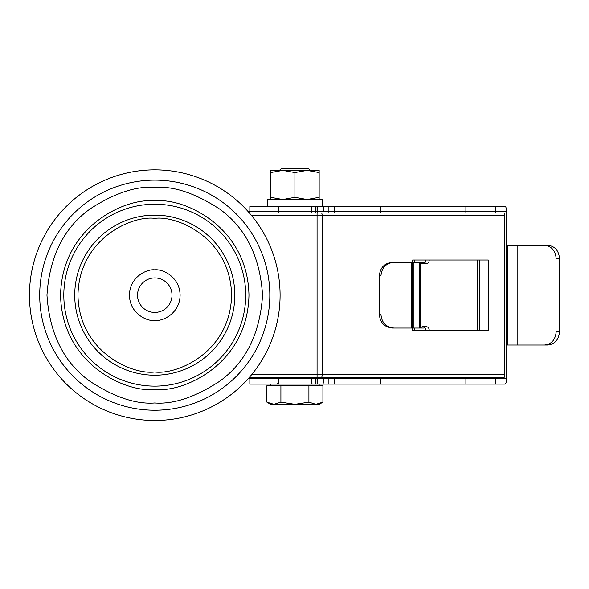 <?xml version="1.0" encoding="UTF-8"?>
<svg xmlns="http://www.w3.org/2000/svg" width="589" height="589" viewBox="0 0 589 589"><rect width="100%" height="100%" fill="white"/><g stroke="black" fill="none" stroke-linecap="round" stroke-linejoin="round"><path stroke-width="0.88" d="M249.846 377.372L249.846 384.109L315.424 384.109L315.424 377.372M310.366 170.39L308.481 168.506L281.336 168.506L279.451 170.39M266.905 402.154L270.653 404.319L273.907 404.319L266.905 402.154L266.905 385.729L322.919 385.729L322.919 402.154L315.918 404.319L319.164 404.319L322.919 402.154M315.918 404.319L294.912 404.319L280.909 402.154L273.907 404.319L294.912 404.319L308.916 402.154L315.918 404.319M270.086 403.642L273.907 404.319M308.916 385.729L308.916 402.154M280.909 385.729L280.909 402.154M270.653 172.562L282.786 170.39L270.653 170.39L270.653 197.337L282.786 199.502L294.912 197.337L307.038 199.502L319.164 197.337L319.164 172.562L307.038 170.39L294.912 172.562L294.912 197.337M319.164 172.562L319.164 170.39L282.786 170.39L294.912 172.562M319.164 199.502L319.164 197.337M270.653 199.502L270.653 197.337M322.131 206.238L322.131 199.502L267.693 199.502L267.693 206.238L249.846 206.238L249.846 212.975M249.846 384.109L505.119 384.109A5.389 1.355 -90 0 0 506.474 378.72L506.474 211.628A5.389 1.355 -90 0 0 505.119 206.238L334.618 206.238L334.618 212.975L328.183 212.975L328.183 206.238L267.723 206.238L267.723 199.502M495.54 377.372L495.54 384.109L465.914 384.109L465.914 377.372M488.288 330.341L488.288 260.007L412.639 260.007L412.69 328.051L412.69 262.296L411.659 262.296L411.659 328.051L412.639 328.051L412.639 330.341L488.288 330.341M414.325 260.007L414.325 262.296M414.325 328.051L414.325 330.341M504.78 215.67L504.78 374.678A2.695 0.677 90 0 1 504.103 377.372L317.073 377.372L317.073 215.67L504.78 215.67A2.695 0.677 90 0 0 504.103 212.975L321.476 212.975A2.695 0.677 90 0 1 322.154 215.67L322.154 374.678L251.643 374.678M249.846 206.238L505.119 206.238M317.184 377.372L317.184 384.109L465.914 384.109M317.184 384.109L315.424 384.109M495.54 384.109L505.119 384.109M334.618 384.109L334.618 377.372L328.183 377.372L328.183 384.109M249.368 377.372L317.073 377.372M249.368 212.975L317.073 212.975L317.073 215.67L251.643 215.67M317.184 206.238L317.184 212.975M315.424 206.238L315.424 212.975M334.618 206.238L328.183 206.238M424.588 327.337A3.372 2.916 90 0 1 424.875 327.602A3.372 2.916 -90 0 1 425.803 330.076A3.372 2.916 -90 0 1 425.795 330.341M425.795 260.007A3.372 2.916 -90 0 1 425.803 260.272A3.372 2.916 -90 0 1 424.875 262.746A3.372 2.916 -90 0 1 424.588 263.011M429.19 260.272A3.372 2.916 -90 0 1 428.262 262.746A3.372 2.916 -90 0 1 426.281 263.644A3.372 2.916 -90 0 1 423.947 262.296L419.287 262.296M426.281 263.644L422.895 263.644A3.372 2.916 -90 0 1 420.575 262.311M379.375 275.77L380.965 275.77C381.746 267.583 386.104 263.092 394.063 262.296L392.465 262.296C384.514 263.092 380.148 267.583 379.375 275.77L379.375 314.578C380.148 322.765 384.514 327.256 392.465 328.051L411.659 328.051M506.474 345.029L547.858 345.029C554.919 344.175 558.814 339.684 559.55 331.555L559.55 258.792C558.858 250.605 554.963 246.114 547.858 245.318L544.508 245.318C551.606 246.114 555.508 250.605 556.2 258.792L559.55 258.792M417.159 328.051L413.257 328.051L413.257 262.296L419.427 262.296L419.427 328.051L417.159 328.051M392.465 328.051L394.063 328.051C386.112 327.256 381.746 322.765 380.965 314.578L379.375 314.578M392.465 262.296L411.659 262.296M420.575 262.296L420.575 328.051L423.947 328.051A3.372 2.916 -90 0 1 426.281 326.704L422.895 326.704A3.372 2.916 90 0 0 420.575 328.036L419.287 328.051M506.474 245.318L547.858 245.318M547.858 345.029L544.508 345.029C551.606 344.234 555.508 339.743 556.2 331.555L559.55 331.555M426.281 326.704A3.372 2.916 -90 0 1 428.262 327.602A3.372 2.916 -90 0 1 429.19 330.076M154.767 386.134A90.956 90.956 0 0 1 63.811 295.177A90.956 90.956 0 0 1 154.767 204.214A90.956 90.956 0 0 1 245.723 295.177A90.956 90.956 0 0 1 154.767 386.134M154.767 375.215A80.045 80.045 0 0 1 74.729 295.177A80.045 80.045 0 0 1 154.767 215.132A80.045 80.045 0 0 1 234.812 295.177A80.045 80.045 0 0 1 154.767 375.215M154.767 312.42A17.25 17.25 0 0 1 137.524 295.177A17.25 17.25 0 0 1 154.767 277.927A17.25 17.25 0 0 1 172.017 295.177A17.25 17.25 0 0 1 154.767 312.42M154.767 420.494A125.317 125.317 0 0 0 280.092 295.177A125.317 125.317 0 0 0 154.767 169.853A125.317 125.317 0 0 0 29.45 295.177A125.317 125.317 0 0 0 154.767 420.494M495.54 206.238L495.54 212.975M506.474 378.72L248.175 378.72M248.175 211.628L506.474 211.628M317.073 378.72L317.073 384.109M323.84 378.72A5.389 1.355 90 0 1 322.492 384.109M504.78 374.678L322.154 374.678A2.695 0.677 90 0 1 321.476 377.372M322.492 206.238A5.389 1.355 90 0 1 323.84 211.628M317.073 211.628L317.073 206.238M380.354 384.109L380.354 377.372M465.914 212.975L465.914 206.238M380.354 212.975L380.354 206.238M507.718 345.029L507.718 245.318M517.149 245.318L517.149 345.029M479.505 330.341L479.505 260.007M477.296 330.341L477.296 260.007M154.767 402.972C136.03 404.415 114.472 397.229 90.088 381.414C63.929 362.691 49.55 333.948 46.965 295.177C49.55 256.399 63.929 227.656 90.088 208.933C114.472 193.118 136.03 185.933 154.767 187.376C173.505 185.933 195.069 193.118 219.447 208.933C245.613 227.656 259.985 256.399 262.569 295.177C259.985 333.948 245.613 362.691 219.447 381.414C195.069 397.229 173.505 404.415 154.767 402.972M154.767 410.224A115.054 115.054 0 0 1 39.713 295.177A115.054 115.054 0 0 1 154.767 180.124A115.054 115.054 0 0 1 269.821 295.177A115.054 115.054 0 0 1 154.767 410.224M154.767 200.982C127.217 197.197 61.86 225.454 60.579 295.177C61.86 364.893 127.217 393.15 154.767 389.366C182.318 393.15 247.674 364.893 248.963 295.177C247.674 225.454 182.318 197.197 154.767 200.982M154.767 371.983C132.304 375.068 79.007 352.023 77.962 295.177C79.007 238.324 132.304 215.279 154.767 218.364C177.237 215.279 230.527 238.324 231.58 295.177C230.527 352.023 177.237 375.068 154.767 371.983M154.767 269.843C147.36 268.82 129.779 276.425 129.433 295.177C129.779 313.922 147.36 321.528 154.767 320.504C162.181 321.528 179.755 313.922 180.101 295.177C179.755 276.425 162.181 268.82 154.767 269.843M311.485 377.372L311.485 383.564L312.7 384.109M270.653 384.109L270.653 385.729M319.164 384.109L319.164 385.729M278.744 382.489L277.124 384.109M311.485 212.975L311.485 206.238M278.339 384.109L278.339 377.372M278.339 212.975L278.339 206.238"/></g></svg>
